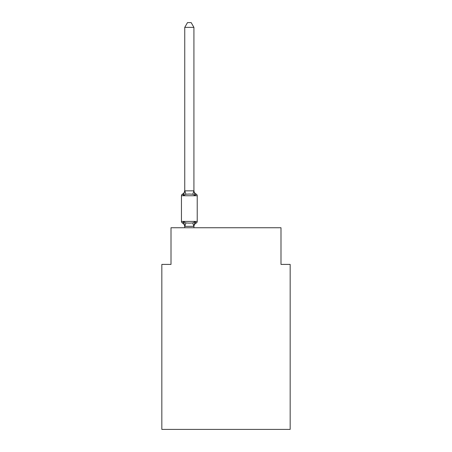 <?xml version="1.0" encoding="UTF-8"?>
<svg xmlns="http://www.w3.org/2000/svg" width="452" height="452" viewBox="0 0 452 452"><rect width="100%" height="100%" fill="white"/><g stroke="black" fill="none" stroke-linecap="round" stroke-linejoin="round"><path stroke-width="0.68" d="M290.161 429.4L290.161 264.409L280.997 264.409L280.997 227.74L171.003 227.74L171.003 264.409L161.839 264.409L161.839 429.4L290.161 429.4M195.066 221.774L196.185 223.068L195.066 221.774L196.185 223.068L195.066 221.774L196.185 223.068L195.066 221.774L196.185 223.068L195.066 221.774L196.185 223.068L195.066 221.774L193.846 226.339L184.823 226.339L183.608 221.774L182.484 223.068A1.831 1.831 0 0 1 181.45 221.418A1.831 1.831 0 0 0 182.484 223.068L183.608 221.774L182.484 223.068A1.831 1.831 0 0 1 181.45 221.418A1.831 1.831 0 0 0 182.484 223.068A1.831 1.831 0 0 1 181.45 221.418A1.831 1.831 0 0 0 182.484 223.068L183.608 221.774L182.484 223.068A1.831 1.831 0 0 1 181.45 221.418A1.831 1.831 0 0 0 182.484 223.068L183.608 221.774L182.484 223.068A1.831 1.831 0 0 1 181.45 221.418A1.831 1.831 0 0 0 182.484 223.068L183.608 221.774L182.484 223.068A1.831 1.831 0 0 1 181.45 221.418A1.831 1.831 0 0 0 182.484 223.068A1.831 1.831 0 0 1 181.45 221.418A1.831 1.831 0 0 0 182.484 223.068L183.608 221.774L182.484 223.068A1.831 1.831 0 0 1 181.45 221.418A1.831 1.831 0 0 0 182.484 223.068L183.608 221.774L182.484 223.068A1.831 1.831 0 0 1 181.45 221.418A1.831 1.831 0 0 0 182.484 223.068L183.608 221.774L182.484 223.068L183.608 221.774L185.896 222.955L189.337 223.141L192.772 222.955L195.066 221.774L196.185 223.068L195.665 222.813M193.919 226.689A4.034 4.034 0 0 1 196.185 223.068A1.831 1.831 0 0 0 197.219 221.418L197.219 195.75A1.831 1.831 0 0 0 196.185 194.1L195.066 195.394L196.185 194.1A1.831 1.831 0 0 1 197.219 195.75A1.831 1.831 0 0 0 196.185 194.1L195.066 195.394L196.185 194.1A1.831 1.831 0 0 1 197.219 195.75A1.831 1.831 0 0 0 196.185 194.1L195.066 195.394L196.185 194.1A1.831 1.831 0 0 1 197.219 195.75A1.831 1.831 0 0 0 196.185 194.1L195.066 195.394L196.185 194.1A1.831 1.831 0 0 1 197.219 195.75A1.831 1.831 0 0 0 196.185 194.1L195.066 195.394L192.772 194.213L189.337 194.032L185.896 194.213L183.608 195.394L182.484 194.1L183.608 195.394L182.484 194.1L183.003 194.354M193.919 27.369L184.749 27.369L187.501 22.6L191.168 22.6L193.919 27.369L193.919 191.015L195.066 195.394L196.185 194.1A4.034 4.034 0 0 1 193.919 190.478M183.608 195.394L184.749 190.478A4.034 4.034 0 0 1 182.484 194.1L183.608 195.394L182.484 194.1A1.831 1.831 0 0 0 181.45 195.75L181.45 221.418L197.219 221.418M184.218 223.706L184.749 226.689A4.034 4.034 0 0 0 182.484 223.068M193.919 226.153L194.349 223.994M193.919 190.851L192.772 194.213M184.749 27.369L184.749 190.851L193.846 190.829M193.919 227.74L193.919 226.316M184.749 227.74L184.749 226.316M197.219 195.75L181.45 195.75M185.896 222.955L184.823 226.339M192.772 222.955L193.846 226.339M184.823 190.829L185.896 194.213"/></g></svg>
